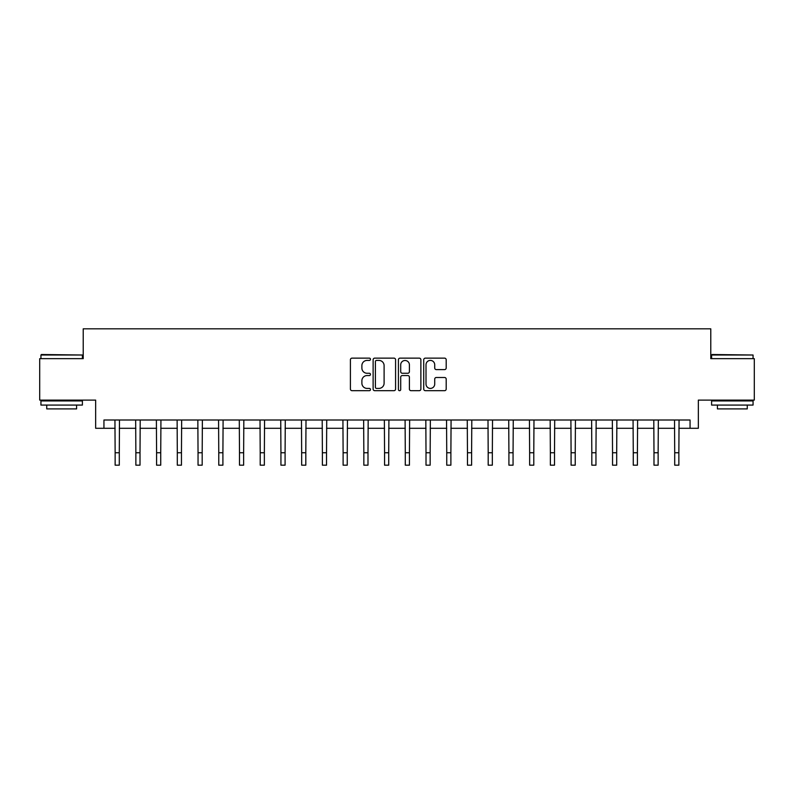 <?xml version="1.0" encoding="UTF-8"?>
<svg xmlns="http://www.w3.org/2000/svg" width="794" height="794" viewBox="0 0 794 794"><rect width="100%" height="100%" fill="white"/><g stroke="black" fill="none" stroke-linecap="round" stroke-linejoin="round"><path stroke-width="1.19" d="M370.47 359.275A1.141 1.141 0 0 0 369.329 358.134L352.04 358.134A1.628 1.628 0 0 0 350.412 359.761L350.412 389.06A1.628 1.628 0 0 0 352.04 390.688L369.329 390.688A1.141 1.141 0 0 0 370.47 389.546A1.141 1.141 0 0 0 369.329 388.405L367.096 388.405A5.211 5.211 0 0 1 361.885 383.194L361.885 380.753A5.211 5.211 0 0 1 367.096 375.552L369.329 375.552A1.141 1.141 0 0 0 370.47 374.411A1.141 1.141 0 0 0 369.329 373.269L367.096 373.269A5.211 5.211 0 0 1 361.885 368.059L361.885 365.617A5.211 5.211 0 0 1 367.096 360.416L369.329 360.416A1.141 1.141 0 0 0 370.47 359.275M444.561 369.607A1.628 1.628 0 0 0 446.188 367.979L446.188 359.761A1.628 1.628 0 0 0 444.561 358.134L425.356 358.134A1.628 1.628 0 0 0 423.728 359.761L423.728 389.06A1.628 1.628 0 0 0 425.356 390.688L444.561 390.688A1.628 1.628 0 0 0 446.188 389.06L446.188 379.125A1.628 1.628 0 0 0 444.561 377.497L436.343 377.497A1.628 1.628 0 0 0 434.715 379.125L434.715 384.048A4.357 4.357 0 0 1 430.358 388.405A4.357 4.357 0 0 1 426.011 384.048L426.011 364.764A4.357 4.357 0 0 1 430.358 360.416A4.357 4.357 0 0 1 434.715 364.764L434.715 367.979A1.628 1.628 0 0 0 436.343 369.607L444.561 369.607M103.945 428.294L103.945 420.006L690.055 420.006L690.055 428.294L698.343 428.294L698.343 400.107L754.3 400.107L754.3 358.66L710.779 358.66L710.779 328.815L83.221 328.815L83.221 358.66L39.7 358.66L39.7 400.107L95.657 400.107L95.657 428.294L115.14 428.294M395.581 359.761A1.628 1.628 0 0 0 393.953 358.134L374.748 358.134A1.628 1.628 0 0 0 373.12 359.761L373.12 389.06A1.628 1.628 0 0 0 374.748 390.688L393.953 390.688A1.628 1.628 0 0 0 395.581 389.06L395.581 359.761M400.047 358.134L419.252 358.134A1.628 1.628 0 0 1 420.88 359.761L420.88 389.06A1.628 1.628 0 0 1 419.252 390.688L411.034 390.688A1.628 1.628 0 0 1 409.406 389.06L409.406 377.18A1.628 1.628 0 0 0 407.779 375.552L402.33 375.552A1.628 1.628 0 0 0 400.702 377.18L400.702 389.546A1.141 1.141 0 0 1 399.561 390.688A1.141 1.141 0 0 1 398.419 389.546L398.419 359.761A1.628 1.628 0 0 1 400.047 358.134M119.289 428.294L135.863 428.294M140.012 428.294L156.587 428.294M160.735 428.294L177.31 428.294M181.459 428.294L198.043 428.294M202.182 428.294L218.767 428.294M222.906 428.294L239.49 428.294M243.639 428.294L260.214 428.294M264.362 428.294L280.937 428.294M285.086 428.294L301.66 428.294M305.809 428.294L322.394 428.294M326.533 428.294L343.117 428.294M347.256 428.294L363.841 428.294M367.989 428.294L384.564 428.294M388.713 428.294L405.287 428.294M409.436 428.294L426.011 428.294M430.159 428.294L446.744 428.294M450.883 428.294L467.468 428.294M471.606 428.294L488.191 428.294M492.34 428.294L508.914 428.294M513.063 428.294L529.638 428.294M533.786 428.294L550.361 428.294M554.51 428.294L571.094 428.294M575.233 428.294L591.818 428.294M595.957 428.294L612.541 428.294M616.69 428.294L633.265 428.294M637.413 428.294L653.988 428.294M658.137 428.294L674.711 428.294M678.86 428.294L690.055 428.294M376.535 360.416A1.141 1.141 0 0 0 375.393 361.558L375.393 387.264A1.141 1.141 0 0 0 376.535 388.405L378.897 388.405A5.211 5.211 0 0 0 384.107 383.194L384.107 365.617A5.211 5.211 0 0 0 378.897 360.416L376.535 360.416M409.406 364.853A4.357 4.357 0 0 0 405.059 360.496A4.357 4.357 0 0 0 400.702 364.853L400.702 371.642A1.628 1.628 0 0 0 402.33 373.269L407.779 373.269A1.628 1.628 0 0 0 409.406 371.642L409.406 364.853M114.941 420.006L115.14 452.749L119.289 452.749L119.477 420.006M115.14 452.749L115.14 465.185L119.289 465.185L119.289 452.749M135.665 420.006L135.863 452.749L140.012 452.749L140.21 420.006M135.863 452.749L135.863 465.185L140.012 465.185L140.012 452.749M156.388 420.006L156.587 452.749L160.735 452.749L160.934 420.006M156.587 452.749L156.587 465.185L160.735 465.185L160.735 452.749M177.122 420.006L177.31 452.749L181.459 452.749L181.657 420.006M177.31 452.749L177.31 465.185L181.459 465.185L181.459 452.749M197.845 420.006L198.043 452.749L202.182 452.749L202.381 420.006M198.043 452.749L198.043 465.185L202.182 465.185L202.182 452.749M41.437 354.511L82.397 355.007L40.941 355.007L41.437 354.511M61.664 405.079L40.941 405.079L40.941 400.94L82.397 400.94L82.397 405.079L61.664 405.079M76.591 405.079L76.591 408.9L46.747 408.9L46.747 405.079M712.099 354.511L753.059 355.007L711.603 355.007L712.099 354.511M732.336 405.079L711.603 405.079L711.603 400.94L753.059 400.94L753.059 405.079L732.336 405.079M747.253 405.079L747.253 408.9L717.409 408.9L717.409 405.079M218.568 420.006L218.767 452.749L222.906 452.749L223.104 420.006M218.767 452.749L218.767 465.185L222.906 465.185L222.906 452.749M239.292 420.006L239.49 452.749L243.639 452.749L243.827 420.006M239.49 452.749L239.49 465.185L243.639 465.185L243.639 452.749M260.015 420.006L260.214 452.749L264.362 452.749L264.561 420.006M260.214 452.749L260.214 465.185L264.362 465.185L264.362 452.749M280.739 420.006L280.937 452.749L285.086 452.749L285.284 420.006M280.937 452.749L280.937 465.185L285.086 465.185L285.086 452.749M301.472 420.006L301.66 452.749L305.809 452.749L306.008 420.006M301.66 452.749L301.66 465.185L305.809 465.185L305.809 452.749M322.195 420.006L322.394 452.749L326.533 452.749L326.731 420.006M322.394 452.749L322.394 465.185L326.533 465.185L326.533 452.749M342.919 420.006L343.117 452.749L347.256 452.749L347.454 420.006M343.117 452.749L343.117 465.185L347.256 465.185L347.256 452.749M363.642 420.006L363.841 452.749L367.989 452.749L368.178 420.006M363.841 452.749L363.841 465.185L367.989 465.185L367.989 452.749M384.365 420.006L384.564 452.749L388.713 452.749L388.911 420.006M384.564 452.749L384.564 465.185L388.713 465.185L388.713 452.749M405.089 420.006L405.287 452.749L409.436 452.749L409.635 420.006M405.287 452.749L405.287 465.185L409.436 465.185L409.436 452.749M425.822 420.006L426.011 452.749L430.159 452.749L430.358 420.006M426.011 452.749L426.011 465.185L430.159 465.185L430.159 452.749M446.546 420.006L446.744 452.749L450.883 452.749L451.081 420.006M446.744 452.749L446.744 465.185L450.883 465.185L450.883 452.749M467.269 420.006L467.468 452.749L471.606 452.749L471.805 420.006M467.468 452.749L467.468 465.185L471.606 465.185L471.606 452.749M487.992 420.006L488.191 452.749L492.34 452.749L492.528 420.006M488.191 452.749L488.191 465.185L492.34 465.185L492.34 452.749M508.716 420.006L508.914 452.749L513.063 452.749L513.261 420.006M508.914 452.749L508.914 465.185L513.063 465.185L513.063 452.749M529.439 420.006L529.638 452.749L533.786 452.749L533.985 420.006M529.638 452.749L529.638 465.185L533.786 465.185L533.786 452.749M550.173 420.006L550.361 452.749L554.51 452.749L554.708 420.006M550.361 452.749L550.361 465.185L554.51 465.185L554.51 452.749M570.896 420.006L571.094 452.749L575.233 452.749L575.432 420.006M571.094 452.749L571.094 465.185L575.233 465.185L575.233 452.749M591.619 420.006L591.818 452.749L595.957 452.749L596.155 420.006M591.818 452.749L591.818 465.185L595.957 465.185L595.957 452.749M612.343 420.006L612.541 452.749L616.69 452.749L616.878 420.006M612.541 452.749L612.541 465.185L616.69 465.185L616.69 452.749M633.066 420.006L633.265 452.749L637.413 452.749L637.612 420.006M633.265 452.749L633.265 465.185L637.413 465.185L637.413 452.749M653.79 420.006L653.988 452.749L658.137 452.749L658.335 420.006M653.988 452.749L653.988 465.185L658.137 465.185L658.137 452.749M674.523 420.006L674.711 452.749L678.86 452.749L679.059 420.006M674.711 452.749L674.711 465.185L678.86 465.185L678.86 452.749M40.941 358.66L40.941 355.007M50.389 400.94L50.389 400.107M72.939 400.94L72.939 400.107M82.397 358.66L82.397 355.007M711.603 358.66L711.603 355.007M721.061 400.94L721.061 400.107M743.611 400.94L743.611 400.107M753.059 358.66L753.059 355.007"/></g></svg>

